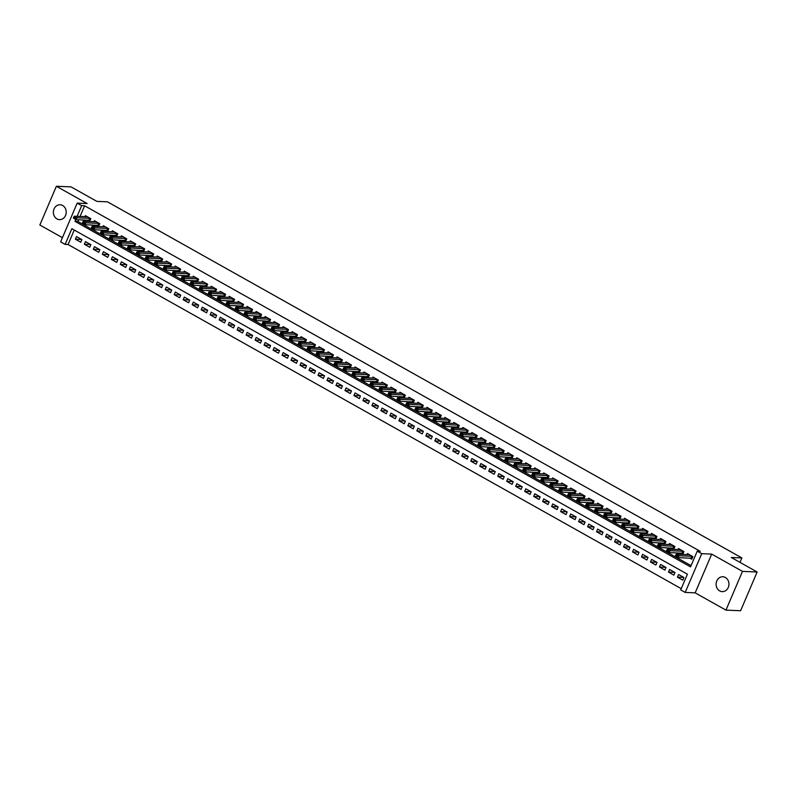 <?xml version="1.0" encoding="UTF-8"?>
<svg xmlns="http://www.w3.org/2000/svg" width="797" height="797" viewBox="0 0 797 797"><rect width="100%" height="100%" fill="white"/><g stroke="black" fill="none" stroke-linecap="round" stroke-linejoin="round"><path stroke-width="1.2" d="M56.936 218.896A7.442 6.416 -87.6 0 0 59.486 219.633A7.442 6.416 -87.6 0 0 66.012 213.985A7.442 6.416 -87.6 0 0 62.654 205.496A7.442 6.416 -87.6 0 0 60.104 204.759A7.442 6.416 -87.6 0 0 53.578 210.408A7.442 6.416 -87.6 0 0 56.936 218.896M719.681 590.896A7.442 6.416 -87.6 0 0 722.231 591.623A7.442 6.416 -87.6 0 0 728.747 585.984A7.442 6.416 -87.6 0 0 725.39 577.496A7.442 6.416 -87.6 0 0 722.849 576.759A7.442 6.416 -87.6 0 0 716.324 582.408A7.442 6.416 -87.6 0 0 719.681 590.896M74.251 230.034L68.084 244.51L65.145 244.39L60.652 241.87L77.179 203.125L81.673 205.646L77.1 216.366M739.985 562.363L741.877 557.93L107.446 201.82L96.875 201.382L71.043 186.877L56.378 186.269L39.85 225.013L62.435 237.685M741.877 557.93L731.317 557.492L757.15 571.987L740.622 610.731L725.957 610.123L742.485 571.379L711.701 554.104L701.729 553.686L685.201 592.43L680.708 589.91L687.413 574.199L71.85 228.689L65.145 244.39M711.701 554.104L695.173 592.848L725.957 610.123M695.173 592.848L685.201 592.43M68.084 244.51L681.236 588.674M757.15 571.987L742.485 571.379M87.62 220.121L89.682 221.277L90.798 218.657L85.409 215.638L84.96 216.684M96.606 225.162L98.669 226.318L99.784 223.708L94.395 220.679L93.946 221.735M105.593 230.203L107.655 231.369L108.771 228.749L103.381 225.72L102.933 226.776M114.579 235.254L116.641 236.41L117.757 233.79L112.367 230.761L111.919 231.817M123.565 240.295L125.627 241.451L126.743 238.841L121.353 235.812L120.905 236.868M132.551 245.337L134.613 246.502L135.729 243.882L130.339 240.853L129.891 241.909M141.537 250.378L143.599 251.543L144.715 248.923L139.326 245.894L138.877 246.95M150.523 255.429L152.586 256.584L153.701 253.964L148.312 250.945L147.863 252.001M159.51 260.47L161.572 261.625L162.688 259.015L157.298 255.986L156.85 257.042M168.496 265.511L170.558 266.676L171.684 264.056L166.284 261.027L165.836 262.083M177.482 270.562L179.544 271.717L180.67 269.097L175.27 266.078L174.822 267.125M186.468 275.603L188.53 276.758L189.656 274.148L184.256 271.119L183.808 272.175M195.454 280.644L197.517 281.809L198.642 279.189L193.243 276.16L192.794 277.217M204.44 285.695L206.503 286.85L207.628 284.23L202.229 281.202L201.78 282.258M213.427 290.736L215.499 291.891L216.615 289.281L211.215 286.253L210.767 287.309M222.413 295.777L224.485 296.942L225.601 294.322L220.201 291.294L219.753 292.35M231.399 300.828L233.471 301.983L234.587 299.363L229.187 296.335L228.739 297.391M240.385 305.869L242.457 307.024L243.573 304.404L238.173 301.386L237.725 302.442M249.371 310.91L251.444 312.075L252.559 309.455L247.16 306.427L246.711 307.483M258.358 315.951L260.43 317.116L261.546 314.496L256.146 311.468L255.698 312.524M267.344 321.002L269.416 322.157L270.532 319.537L265.132 316.519L264.684 317.565M276.33 326.043L278.402 327.198L279.518 324.588L274.118 321.56L273.67 322.616M285.316 331.084L287.388 332.249L288.504 329.629L283.104 326.601L282.656 327.657M294.302 336.135L296.374 337.29L297.49 334.67L292.1 331.652L291.642 332.698M303.288 341.176L305.361 342.331L306.476 339.721L301.087 336.693L300.628 337.749M312.275 346.217L314.347 347.382L315.463 344.762L310.073 341.734L309.615 342.79M321.261 351.268L323.333 352.423L324.449 349.803L319.059 346.775L318.601 347.831M330.247 356.309L332.319 357.464L333.435 354.854L328.045 351.826L327.587 352.882M339.233 361.35L341.305 362.515L342.421 359.895L337.031 356.867L336.573 357.923M348.219 366.391L350.291 367.556L351.407 364.936L346.018 361.908L345.559 362.964M357.205 371.442L359.278 372.597L360.393 369.977L355.004 366.959L354.545 368.015M366.192 376.483L368.264 377.639L369.38 375.028L363.99 372L363.532 373.056M375.178 381.524L377.25 382.69L378.366 380.069L372.976 377.041L372.518 378.097M384.164 386.575L386.236 387.731L387.352 385.11L381.962 382.092L381.514 383.138M393.15 391.616L395.222 392.772L396.338 390.161L390.948 387.133L390.5 388.189M402.136 396.657L404.209 397.823L405.324 395.202L399.935 392.174L399.486 393.23M411.132 401.708L413.195 402.864L414.31 400.243L408.921 397.215L408.472 398.271M420.119 406.749L422.181 407.905L423.297 405.294L417.907 402.266L417.459 403.322M429.105 411.79L431.167 412.956L432.283 410.335L426.893 407.307L426.445 408.363M438.091 416.841L440.153 417.997L441.269 415.376L435.879 412.348L435.431 413.404M447.077 421.882L449.139 423.038L450.255 420.417L444.865 417.399L444.417 418.455M456.063 426.923L458.126 428.079L459.241 425.468L453.852 422.44L453.403 423.496M465.05 431.964L467.112 433.13L468.228 430.51L462.838 427.481L462.39 428.537M474.036 437.015L476.098 438.171L477.214 435.551L471.824 432.532L471.376 433.578M483.022 442.056L485.084 443.212L486.2 440.602L480.81 437.573L480.362 438.629M492.008 447.097L494.07 448.263L495.186 445.643L489.796 442.614L489.348 443.67M500.994 452.148L503.056 453.304L504.172 450.684L498.783 447.655L498.334 448.711M509.98 457.189L512.043 458.345L513.158 455.735L507.769 452.706L507.32 453.762M518.967 462.23L521.029 463.396L522.145 460.776L516.755 457.747L516.307 458.803M527.953 467.281L530.015 468.437L531.131 465.817L525.741 462.788L525.293 463.844M536.939 472.322L539.001 473.478L540.117 470.858L534.727 467.839L534.279 468.895M545.925 477.363L547.987 478.529L549.103 475.909L543.713 472.88L543.265 473.936M554.911 482.404L556.973 483.57L558.089 480.95L552.7 477.921L552.251 478.977M563.897 487.455L565.96 488.611L567.075 485.991L561.686 482.972L561.237 484.018M572.884 492.496L574.946 493.652L576.062 491.042L570.672 488.013L570.224 489.069M581.87 497.537L583.932 498.703L585.048 496.083L579.658 493.054L579.21 494.11M590.856 502.588L592.918 503.744L594.034 501.124L588.644 498.105L588.196 499.151M599.842 507.629L601.904 508.785L603.02 506.175L597.63 503.146L597.182 504.202M608.828 512.67L610.891 513.836L612.006 511.216L606.617 508.187L606.168 509.243M617.814 517.721L619.877 518.877L620.993 516.257L615.603 513.228L615.154 514.284M626.801 522.762L628.863 523.918L629.979 521.308L624.589 518.279L624.141 519.335M635.787 527.803L637.849 528.969L638.965 526.349L633.575 523.32L633.127 524.376M644.773 532.844L646.835 534.01L647.951 531.39L642.561 528.361L642.113 529.417M653.759 537.895L655.821 539.051L656.937 536.431L651.548 533.412L651.099 534.468M662.745 542.936L664.808 544.092L665.923 541.482L660.534 538.453L660.085 539.509M671.732 547.977L673.794 549.143L674.91 546.523L669.52 543.494L669.072 544.55M680.718 553.028L682.78 554.184L683.896 551.564L678.506 548.545L678.058 549.591M683.687 577.407L677.45 577.148L682.84 580.166L683.956 577.556L678.566 574.527L677.45 577.148M674.7 572.356L668.464 572.097L673.854 575.125L674.969 572.505L669.58 569.486L668.464 572.097M665.714 567.315L659.478 567.056L664.867 570.084L665.983 567.464L660.593 564.435L659.478 567.056M656.728 562.274L650.491 562.015L655.881 565.033L656.997 562.423L651.607 559.394L650.491 562.015M647.742 557.223L641.495 556.964L646.895 559.992L648.011 557.372L642.621 554.353L641.495 556.964M638.756 552.182L632.509 551.923L637.909 554.951L639.025 552.331L633.635 549.302L632.509 551.923M629.769 547.14L623.523 546.881L628.923 549.91L630.038 547.29L624.649 544.261L623.523 546.881M620.783 542.099L614.537 541.83L619.936 544.859L621.052 542.239L615.663 539.22L614.537 541.83M611.797 537.048L605.551 536.789L610.95 539.818L612.066 537.198L606.676 534.169L605.551 536.789M602.811 532.007L596.564 531.748L601.964 534.777L603.08 532.157L597.68 529.128L596.564 531.748M593.825 526.966L587.578 526.707L592.978 529.726L594.094 527.116L588.694 524.087L587.578 526.707M584.839 521.915L578.592 521.656L583.992 524.685L585.108 522.065L579.708 519.036L578.592 521.656M575.852 516.874L569.606 516.615L575.006 519.644L576.121 517.024L570.722 513.995L569.606 516.615M566.866 511.833L560.62 511.574L566.019 514.593L567.135 511.983L561.736 508.954L560.62 511.574M557.88 506.782L551.634 506.523L557.033 509.552L558.149 506.932L552.749 503.913L551.634 506.523M548.894 501.741L542.647 501.482L548.047 504.511L549.163 501.891L543.763 498.862L542.647 501.482M539.908 496.7L533.661 496.441L539.061 499.46L540.177 496.85L534.777 493.821L533.661 496.441M530.922 491.649L524.675 491.39L530.075 494.419L531.191 491.799L525.791 488.78L524.675 491.39M521.935 486.608L515.689 486.349L521.079 489.378L522.204 486.758L516.805 483.729L515.689 486.349M512.949 481.567L506.703 481.308L512.092 484.337L513.218 481.717L507.819 478.688L506.703 481.308M503.963 476.526L497.717 476.257L503.106 479.286L504.232 476.676L498.832 473.647L497.717 476.257M494.977 471.475L488.73 471.216L494.12 474.245L495.246 471.625L489.846 468.596L488.73 471.216M485.991 466.434L479.744 466.175L485.134 469.204L486.26 466.584L480.86 463.555L479.744 466.175M477.005 461.393L470.758 461.134L476.148 464.153L477.264 461.543L471.874 458.514L470.758 461.134M468.018 456.342L461.772 456.083L467.162 459.112L468.277 456.492L462.888 453.473L461.772 456.083M459.032 451.301L452.786 451.042L458.175 454.071L459.291 451.451L453.901 448.422L452.786 451.042M450.046 446.26L443.799 446.001L449.189 449.02L450.305 446.41L444.915 443.381L443.799 446.001M441.06 441.209L434.813 440.95L440.203 443.979L441.319 441.359L435.929 438.34L434.813 440.95M432.074 436.168L425.827 435.909L431.217 438.938L432.333 436.318L426.943 433.289L425.827 435.909M423.087 431.127L416.841 430.868L422.231 433.897L423.346 431.277L417.957 428.248L416.841 430.868M414.101 426.086L407.855 425.817L413.245 428.846L414.36 426.226L408.971 423.207L407.855 425.817M405.115 421.035L398.869 420.776L404.258 423.805L405.374 421.185L399.984 418.156L398.869 420.776M396.129 415.994L389.882 415.735L395.272 418.764L396.388 416.144L390.998 413.115L389.882 415.735M387.143 410.953L380.896 410.694L386.286 413.713L387.402 411.103L382.012 408.074L380.896 410.694M378.157 405.902L371.91 405.643L377.3 408.672L378.416 406.052L373.026 403.023L371.91 405.643M369.17 400.861L362.924 400.602L368.314 403.631L369.429 401.011L364.04 397.982L362.924 400.602M360.184 395.82L353.938 395.561L359.327 398.58L360.443 395.97L355.054 392.941L353.938 395.561M351.198 390.769L344.952 390.51L350.341 393.539L351.457 390.919L346.067 387.9L344.952 390.51M342.212 385.728L335.965 385.469L341.355 388.498L342.471 385.878L337.081 382.849L335.965 385.469M333.226 380.687L326.979 380.428L332.369 383.457L333.485 380.836L328.095 377.808L326.979 380.428M324.24 375.646L317.993 375.377L323.383 378.406L324.499 375.785L319.109 372.767L317.993 375.377M315.253 370.595L309.007 370.336L314.397 373.365L315.512 370.744L310.123 367.716L309.007 370.336M306.267 365.554L300.021 365.295L305.41 368.324L306.526 365.703L301.136 362.675L300.021 365.295M297.281 360.513L291.035 360.254L296.424 363.273L297.54 360.662L292.15 357.634L291.035 360.254M288.295 355.462L282.048 355.203L287.438 358.232L288.554 355.611L283.164 352.583L282.048 355.203M279.309 350.421L273.062 350.162L278.452 353.191L279.568 350.57L274.178 347.542L273.062 350.162M270.313 345.38L264.076 345.121L269.466 348.14L270.582 345.529L265.192 342.501L264.076 345.121M261.326 340.329L255.09 340.07L260.48 343.099L261.595 340.478L256.206 337.46L255.09 340.07M252.34 335.288L246.104 335.029L251.493 338.058L252.609 335.437L247.219 332.409L246.104 335.029M243.354 330.247L237.117 329.988L242.507 333.007L243.623 330.396L238.233 327.368L237.117 329.988M234.368 325.196L228.131 324.937L233.521 327.965L234.637 325.345L229.247 322.327L228.131 324.937M225.382 320.155L219.145 319.896L224.535 322.924L225.651 320.304L220.261 317.276L219.145 319.896M216.395 315.114L210.159 314.855L215.549 317.883L216.664 315.263L211.275 312.235L210.159 314.855M207.409 310.073L201.173 309.804L206.562 312.832L207.678 310.222L202.289 307.194L201.173 309.804M198.423 305.022L192.187 304.763L197.576 307.791L198.692 305.171L193.302 302.143L192.187 304.763M189.437 299.981L183.2 299.722L188.59 302.75L189.706 300.13L184.316 297.102L183.2 299.722M180.451 294.94L174.214 294.681L179.604 297.699L180.72 295.089L175.33 292.061L174.214 294.681M171.465 289.889L165.228 289.63L170.618 292.658L171.734 290.038L166.344 287.02L165.228 289.63M162.478 284.848L156.242 284.589L161.632 287.617L162.747 284.997L157.358 281.969L156.242 284.589M153.492 279.807L147.256 279.548L152.645 282.566L153.761 279.956L148.372 276.928L147.256 279.548M144.506 274.756L138.27 274.497L143.659 277.525L144.775 274.905L139.385 271.887L138.27 274.497M135.52 269.715L129.283 269.456L134.673 272.484L135.789 269.864L130.399 266.836L129.283 269.456M126.534 264.674L120.297 264.415L125.687 267.443L126.803 264.823L121.413 261.795L120.297 264.415M117.548 259.633L111.311 259.364L116.701 262.392L117.817 259.772L112.427 256.754L111.311 259.364M108.561 254.582L102.325 254.323L107.715 257.351L108.83 254.731L103.441 251.703L102.325 254.323M99.575 249.541L93.339 249.282L98.728 252.31L99.844 249.69L94.454 246.662L93.339 249.282M90.589 244.5L84.352 244.241L89.742 247.259L90.858 244.649L85.468 241.621L84.352 244.241M81.872 239.598L76.482 236.57L75.366 239.19L80.756 242.218L81.872 239.598M75.775 219.474L74.968 221.357L690.531 566.876L697.236 551.165L700.164 551.295L84.602 205.775L80.039 216.485M78.644 219.743L77.907 221.476L691.059 565.641M689.704 558.069L691.766 559.225L692.882 556.615L687.492 553.586L687.044 554.642M77.179 203.125L87.152 203.544L56.378 186.269M84.602 205.775L81.673 205.646M697.236 551.165L701.729 553.686M77.907 221.476L74.968 221.357M81.603 239.449L75.366 239.19M692.404 556.346L678.944 555.698L678.137 557.591L675.438 556.077L676.245 554.194L689.405 554.662M677.171 556.077L675.826 555.32L677.032 556.396L678.944 555.698L676.245 554.194L675.826 555.32M692.145 558.338L678.137 557.591L677.032 556.396M683.418 551.295L669.958 550.657L669.151 552.54L666.451 551.026L667.258 549.143L680.419 549.611M668.185 551.036L666.84 550.279L668.045 551.345L669.958 550.657L667.258 549.143L666.84 550.279M683.159 553.297L669.151 552.54L668.045 551.345M674.431 546.254L660.972 545.616L660.165 547.499L657.465 545.985L658.272 544.102L671.433 544.57M659.199 545.995L657.854 545.238L659.059 546.304L660.972 545.616L658.272 544.102L657.854 545.238M674.172 548.256L660.165 547.499L659.059 546.304M665.445 541.213L651.986 540.575L651.179 542.458L648.479 540.944L649.286 539.061L662.446 539.529M650.213 540.944L648.868 540.187L650.073 541.263L651.986 540.575L649.286 539.061L648.868 540.187M665.186 543.215L651.179 542.458L650.073 541.263M656.459 536.172L643 535.524L642.193 537.407L639.493 535.903L640.3 534.01L653.46 534.478M641.226 535.903L639.881 535.146L641.087 536.212L643 535.524L640.3 534.01L639.881 535.146M656.2 538.164L642.193 537.407L641.087 536.212M647.473 531.121L634.013 530.483L633.207 532.366L630.507 530.852L631.314 528.969L644.474 529.437M632.24 530.862L630.895 530.105L632.101 531.171L634.013 530.483L631.314 528.969L630.895 530.105M647.214 533.123L633.207 532.366L632.101 531.171M638.487 526.08L625.027 525.442L624.22 527.325L621.521 525.811L622.327 523.928L635.488 524.396M623.254 525.811L621.909 525.054L623.115 526.13L625.027 525.442L622.327 523.928L621.909 525.054M638.228 528.082L624.22 527.325L623.115 526.13M629.5 521.039L616.041 520.391L615.234 522.284L612.534 520.77L613.341 518.877L626.502 519.355M614.268 520.77L612.913 520.013L614.128 521.089L616.041 520.391L613.341 518.877L612.913 520.013M629.241 523.031L615.234 522.284L614.128 521.089M620.514 515.988L607.055 515.35L606.248 517.233L603.548 515.719L604.355 513.836L617.516 514.304M605.282 515.729L603.927 514.972L605.142 516.038L607.055 515.35L604.355 513.836L603.927 514.972M620.255 517.99L606.248 517.233L605.142 516.038M611.528 510.947L598.069 510.309L597.262 512.192L594.562 510.678L595.369 508.795L608.529 509.263M596.295 510.678L594.941 509.921L596.156 510.997L598.069 510.309L595.369 508.795L594.941 509.921M611.269 512.949L597.262 512.192L596.156 510.997M602.542 505.906L589.083 505.258L588.276 507.151L585.576 505.637L586.383 503.754L599.543 504.222M587.309 505.637L585.954 504.88L587.17 505.956L589.083 505.258L586.383 503.754L585.954 504.88M602.283 507.898L588.276 507.151L587.17 505.956M593.556 500.855L580.096 500.217L579.289 502.1L576.59 500.586L577.397 498.703L590.557 499.171M578.323 500.596L576.968 499.839L578.184 500.905L580.096 500.217L577.397 498.703L576.968 499.839M593.297 502.857L579.289 502.1L578.184 500.905M584.57 495.814L571.11 495.176L570.303 497.059L567.603 495.545L568.41 493.662L581.571 494.13M569.337 495.555L567.982 494.798L569.197 495.864L571.11 495.176L568.41 493.662L567.982 494.798M584.311 497.816L570.303 497.059L569.197 495.864M575.583 490.773L562.124 490.135L561.317 492.018L558.617 490.504L559.424 488.621L572.585 489.089M560.351 490.504L558.996 489.747L560.211 490.822L562.124 490.135L559.424 488.621L558.996 489.747M575.324 492.775L561.317 492.018L560.211 490.822M566.597 485.722L553.138 485.084L552.331 486.967L549.631 485.463L550.438 483.57L563.599 484.038M551.365 485.463L550.01 484.706L551.225 485.772L553.138 485.084L550.438 483.57L550.01 484.706M566.338 487.724L552.331 486.967L551.225 485.772M557.611 480.681L544.152 480.043L543.345 481.926L540.645 480.412L541.452 478.529L554.612 478.997M542.378 480.422L541.024 479.664L542.239 480.73L544.152 480.043L541.452 478.529L541.024 479.664M557.352 482.683L543.345 481.926L542.239 480.73M548.625 475.64L535.156 475.002L534.359 476.885L531.659 475.371L532.466 473.488L545.626 473.956M533.392 475.371L532.037 474.613L533.253 475.689L535.156 475.002L532.466 473.488L532.037 474.613M548.366 477.642L534.359 476.885L533.253 475.689M539.639 470.599L526.169 469.951L525.372 471.844L522.673 470.33L523.48 468.437L536.64 468.905M524.406 470.33L523.051 469.572L524.267 470.648L526.169 469.951L523.48 468.437L523.051 469.572M539.38 472.591L525.372 471.844L524.267 470.648M530.653 465.548L517.183 464.91L516.386 466.793L513.686 465.279L514.493 463.396L527.654 463.864M515.42 465.289L514.065 464.531L515.28 465.597L517.183 464.91L514.493 463.396L514.065 464.531M530.394 467.55L516.386 466.793L515.28 465.597M521.666 460.507L508.197 459.869L507.4 461.752L504.7 460.238L505.507 458.355L518.668 458.823M506.434 460.238L505.079 459.48L506.294 460.556L508.197 459.869L505.507 458.355L505.079 459.48M521.407 462.509L507.4 461.752L506.294 460.556M512.68 455.466L499.211 454.818L498.414 456.711L495.714 455.197L496.521 453.314L509.682 453.782M497.448 455.197L496.093 454.439L497.308 455.515L499.211 454.818L496.521 453.314L496.093 454.439M512.421 457.458L498.414 456.711L497.308 455.515M503.694 450.415L490.225 449.777L489.428 451.66L486.728 450.146L487.535 448.263L500.695 448.731M488.461 450.156L487.106 449.398L488.322 450.464L490.225 449.777L487.535 448.263L487.106 449.398M503.435 452.417L489.428 451.66L488.322 450.464M494.708 445.374L481.239 444.736L480.442 446.619L477.742 445.105L478.549 443.222L491.709 443.69M479.475 445.105L478.12 444.357L479.336 445.423L481.239 444.736L478.549 443.222L478.12 444.357M494.449 447.376L480.442 446.619L479.336 445.423M485.722 440.333L472.252 439.695L471.455 441.578L468.756 440.064L469.563 438.181L482.723 438.649M470.489 440.064L469.134 439.306L470.35 440.382L472.252 439.695L469.563 438.181L469.134 439.306M485.463 442.325L471.455 441.578L470.35 440.382M476.736 435.282L463.266 434.644L462.469 436.527L459.769 435.023L460.576 433.13L473.737 433.598M461.503 435.023L460.148 434.265L461.363 435.331L463.266 434.644L460.576 433.13L460.148 434.265M476.476 437.284L462.469 436.527L461.363 435.331M467.749 430.241L454.28 429.603L453.483 431.486L450.783 429.972L451.59 428.089L464.751 428.557M452.517 429.981L451.162 429.224L452.377 430.29L454.28 429.603L451.59 428.089L451.162 429.224M467.49 432.243L453.483 431.486L452.377 430.29M458.763 425.2L445.294 424.562L444.497 426.445L441.797 424.931L442.604 423.048L455.764 423.516M443.521 424.931L442.176 424.173L443.391 425.249L445.294 424.562L442.604 423.048L442.176 424.173M458.504 427.202L444.497 426.445L443.391 425.249M449.777 420.158L436.308 419.511L435.511 421.394L432.811 419.889L433.618 417.997L446.778 418.465M434.534 419.889L433.189 419.132L434.405 420.208L436.308 419.511L433.618 417.997L433.189 419.132M449.518 422.151L435.511 421.394L434.405 420.208M440.791 415.107L427.322 414.47L426.525 416.353L423.825 414.838L424.632 412.956L437.792 413.424M425.548 414.848L424.203 414.091L425.419 415.157L427.322 414.47L424.632 412.956L424.203 414.091M440.532 417.11L426.525 416.353L425.419 415.157M431.805 410.066L418.335 409.429L417.538 411.312L414.838 409.797L415.645 407.915L428.806 408.383M416.562 409.797L415.217 409.04L416.433 410.116L418.335 409.429L415.645 407.915L415.217 409.04M431.546 412.069L417.538 411.312L416.433 410.116M422.818 405.025L409.349 404.378L408.552 406.271L405.852 404.756L406.659 402.874L419.82 403.342M407.576 404.756L406.231 403.999L407.446 405.075L409.349 404.378L406.659 402.874L406.231 403.999M422.559 407.018L408.552 406.271L407.446 405.075M413.832 399.974L400.363 399.337L399.566 401.22L396.866 399.705L397.673 397.823L410.834 398.291M398.59 399.715L397.245 398.958L398.46 400.024L400.363 399.337L397.673 397.823L397.245 398.958M413.573 401.977L399.566 401.22L398.46 400.024M404.846 394.933L391.377 394.296L390.58 396.179L387.88 394.664L388.687 392.782L401.847 393.25M389.603 394.664L388.259 393.917L389.474 394.983L391.377 394.296L388.687 392.782L388.259 393.917M404.587 396.936L390.58 396.179L389.474 394.983M395.86 389.892L382.391 389.245L381.594 391.138L378.894 389.623L379.701 387.74L392.861 388.209M380.617 389.623L379.272 388.866L380.488 389.942L382.391 389.245L379.701 387.74L379.272 388.866M395.601 391.885L381.594 391.138L380.488 389.942M386.874 384.841L373.404 384.204L372.607 386.087L369.908 384.572L370.715 382.69L383.875 383.158M371.631 384.582L370.286 383.825L371.502 384.891L373.404 384.204L370.715 382.69L370.286 383.825M386.615 386.844L372.607 386.087L371.502 384.891M377.888 379.8L364.418 379.163L363.621 381.046L360.921 379.531L361.728 377.648L374.889 378.117M362.645 379.541L361.3 378.784L362.515 379.85L364.418 379.163L361.728 377.648L361.3 378.784M377.629 381.803L363.621 381.046L362.515 379.85M368.901 374.759L355.432 374.122L354.625 376.005L351.935 374.49L352.742 372.607L365.903 373.076M353.659 374.49L352.314 373.733L353.529 374.809L355.432 374.122L352.742 372.607L352.314 373.733M368.642 376.762L354.625 376.005L353.529 374.809M359.915 369.718L346.446 369.071L345.639 370.954L342.949 369.449L343.756 367.556L356.917 368.025M344.673 369.449L343.328 368.692L344.543 369.758L346.446 369.071L343.756 367.556L343.328 368.692M359.656 371.711L345.639 370.954L344.543 369.758M350.929 364.667L337.46 364.03L336.653 365.913L333.963 364.398L334.77 362.515L347.93 362.984M335.686 364.408L334.341 363.651L335.557 364.717L337.46 364.03L334.77 362.515L334.341 363.651M350.67 366.67L336.653 365.913L335.557 364.717M341.943 359.626L328.474 358.989L327.667 360.872L324.977 359.357L325.784 357.474L338.944 357.943M326.7 359.357L325.355 358.6L326.571 359.676L328.474 358.989L325.784 357.474L325.355 358.6M341.684 361.629L327.667 360.872L326.571 359.676M332.957 354.585L319.487 353.938L318.68 355.831L315.991 354.316L316.798 352.423L329.958 352.892M317.714 354.316L316.369 353.559L317.585 354.635L319.487 353.938L316.798 352.423L316.369 353.559M332.698 356.578L318.68 355.831L317.585 354.635M323.971 349.534L310.501 348.897L309.694 350.78L307.004 349.265L307.811 347.382L320.972 347.851M308.728 349.275L307.383 348.518L308.598 349.584L310.501 348.897L307.811 347.382L307.383 348.518M323.712 351.537L309.694 350.78L308.598 349.584M314.984 344.493L301.515 343.856L300.708 345.739L298.018 344.224L298.815 342.341L311.986 342.81M299.742 344.224L298.397 343.467L299.612 344.543L301.515 343.856L298.815 342.341L298.397 343.467M314.725 346.496L300.708 345.739L299.612 344.543M305.998 339.452L292.529 338.805L291.722 340.698L289.032 339.183L289.829 337.3L302.999 337.769M290.756 339.183L289.411 338.426L290.626 339.502L292.529 338.805L289.829 337.3L289.411 338.426M305.739 341.445L291.722 340.698L290.626 339.502M297.012 334.401L283.543 333.764L282.736 335.647L280.046 334.132L280.843 332.249L294.013 332.718M281.769 334.142L280.424 333.385L281.64 334.451L283.543 333.764L280.843 332.249L280.424 333.385M296.753 336.404L282.736 335.647L281.64 334.451M288.026 329.36L274.557 328.723L273.75 330.606L271.06 329.091L271.857 327.208L285.027 327.677M272.783 329.101L271.438 328.344L272.654 329.41L274.557 328.723L271.857 327.208L271.438 328.344M287.767 331.363L273.75 330.606L272.654 329.41M279.04 324.319L265.57 323.682L264.763 325.565L262.074 324.05L262.871 322.167L276.031 322.636M263.797 324.05L262.452 323.293L263.668 324.369L265.57 323.682L262.871 322.167L262.452 323.293M278.781 326.312L264.763 325.565L263.668 324.369M270.053 319.268L256.584 318.631L255.777 320.514L253.087 319.009L253.884 317.116L267.045 317.585M254.811 319.009L253.466 318.252L254.681 319.318L256.584 318.631L253.884 317.116L253.466 318.252M269.794 321.271L255.777 320.514L254.681 319.318M261.067 314.227L247.598 313.59L246.791 315.473L244.101 313.958L244.898 312.075L258.059 312.544M245.825 313.968L244.48 313.211L245.695 314.277L247.598 313.59L244.898 312.075L244.48 313.211M260.808 316.23L246.791 315.473L245.695 314.277M252.081 309.186L238.612 308.549L237.805 310.432L235.115 308.917L235.912 307.034L249.072 307.503M236.839 308.917L235.494 308.16L236.709 309.236L238.612 308.549L235.912 307.034L235.494 308.16M251.822 311.189L237.805 310.432L236.709 309.236M243.095 304.145L229.626 303.498L228.819 305.39L226.129 303.876L226.926 301.983L240.086 302.452M227.852 303.876L226.507 303.119L227.723 304.195L229.626 303.498L226.926 301.983L226.507 303.119M242.826 306.138L228.819 305.39L227.723 304.195M234.109 299.094L220.639 298.457L219.833 300.339L217.143 298.825L217.94 296.942L231.1 297.411M218.866 298.835L217.521 298.078L218.737 299.144L220.639 298.457L217.94 296.942L217.521 298.078M233.84 301.097L219.833 300.339L218.737 299.144M225.123 294.053L211.653 293.416L210.846 295.298L208.156 293.784L208.953 291.901L222.114 292.369M209.88 293.784L208.535 293.027L209.75 294.103L211.653 293.416L208.953 291.901L208.535 293.027M224.854 296.056L210.846 295.298L209.75 294.103M216.136 289.012L202.667 288.365L201.86 290.257L199.17 288.743L199.967 286.86L213.128 287.328M200.894 288.743L199.549 287.986L200.764 289.062L202.667 288.365L199.967 286.86L199.549 287.986M215.867 291.005L201.86 290.257L200.764 289.062M207.15 283.961L193.681 283.324L192.874 285.206L190.184 283.692L190.981 281.809L204.142 282.277M191.908 283.702L190.563 282.945L191.778 284.011L193.681 283.324L190.981 281.809L190.563 282.945M206.881 285.964L192.874 285.206L191.778 284.011M198.164 278.92L184.695 278.283L183.888 280.165L181.198 278.651L181.995 276.768L195.155 277.236M182.921 278.651L181.577 277.904L182.792 278.97L184.695 278.283L181.995 276.768L181.577 277.904M197.895 280.923L183.888 280.165L182.792 278.97M189.178 273.879L175.709 273.241L174.902 275.124L172.212 273.61L173.009 271.727L186.169 272.195M173.935 273.61L172.59 272.853L173.806 273.929L175.709 273.241L173.009 271.727L172.59 272.853M188.909 275.872L174.902 275.124L173.806 273.929M180.192 268.828L166.722 268.19L165.915 270.073L163.226 268.559L164.023 266.676L177.183 267.144M164.949 268.569L163.604 267.812L164.82 268.878L166.722 268.19L164.023 266.676L163.604 267.812M179.923 270.831L165.915 270.073L164.82 268.878M171.206 263.787L157.736 263.149L156.929 265.032L154.239 263.518L155.036 261.635L168.197 262.103M155.963 263.528L154.618 262.771L155.833 263.837L157.736 263.149L155.036 261.635L154.618 262.771M170.937 265.79L156.929 265.032L155.833 263.837M162.219 258.746L148.75 258.108L147.943 259.991L145.253 258.477L146.05 256.594L159.211 257.062M146.977 258.477L145.632 257.72L146.847 258.796L148.75 258.108L146.05 256.594L145.632 257.72M161.95 260.749L147.943 259.991L146.847 258.796M153.233 253.705L139.764 253.057L138.957 254.94L136.267 253.436L137.064 251.543L150.225 252.011M137.991 253.436L136.646 252.679L137.861 253.745L139.764 253.057L137.064 251.543L136.646 252.679M152.964 255.698L138.957 254.94L137.861 253.745M144.247 248.654L130.778 248.016L129.971 249.899L127.281 248.385L128.078 246.502L141.238 246.97M129.004 248.395L127.659 247.638L128.875 248.704L130.778 248.016L128.078 246.502L127.659 247.638M143.978 250.656L129.971 249.899L128.875 248.704M135.261 243.613L121.792 242.975L120.985 244.858L118.285 243.344L119.092 241.461L132.252 241.929M120.018 243.344L118.673 242.587L119.879 243.663L121.792 242.975L119.092 241.461L118.673 242.587M134.992 245.615L120.985 244.858L119.879 243.663M126.265 238.572L112.805 237.924L111.998 239.817L109.299 238.303L110.106 236.41L123.266 236.888M111.032 238.303L109.687 237.546L110.893 238.622L112.805 237.924L110.106 236.41L109.687 237.546M126.006 240.564L111.998 239.817L110.893 238.622M117.279 233.521L103.819 232.883L103.012 234.766L100.312 233.252L101.119 231.369L114.28 231.837M102.046 233.262L100.701 232.505L101.906 233.571L103.819 232.883L101.119 231.369L100.701 232.505M117.02 235.523L103.012 234.766L101.906 233.571M108.292 228.48L94.833 227.842L94.026 229.725L91.326 228.211L92.133 226.328L105.294 226.796M93.06 228.211L91.715 227.464L92.92 228.53L94.833 227.842L92.133 226.328L91.715 227.464M108.033 230.482L94.026 229.725L92.92 228.53M99.306 223.439L85.847 222.791L85.04 224.684L82.34 223.17L83.147 221.287L96.307 221.755M84.074 223.17L82.729 222.413L83.934 223.489L85.847 222.791L83.147 221.287L82.729 222.413M99.047 225.431L85.04 224.684L83.934 223.489M90.32 218.388L76.861 217.75L76.054 219.633L73.354 218.119L74.161 216.236L87.321 216.704M75.087 218.129L73.742 217.372L74.948 218.438L76.861 217.75L74.161 216.236L73.742 217.372M90.061 220.39L76.054 219.633L74.948 218.438M691.856 556.236L691.049 558.129M692.075 556.276L691.268 558.159M682.87 551.195L682.063 553.078M683.089 551.225L682.282 553.108M673.873 546.154L673.076 548.037M674.103 546.184L673.296 548.067M664.887 541.113L664.09 542.996M665.116 541.143L664.309 543.026M655.901 536.062L655.104 537.945M656.13 536.092L655.323 537.985M646.915 531.021L646.118 532.904M647.144 531.051L646.337 532.934M637.929 525.98L637.132 527.863M638.158 526.01L637.351 527.893M628.943 520.929L628.146 522.812M629.172 520.959L628.365 522.852M619.956 515.888L619.159 517.771M620.176 515.918L619.379 517.801M610.97 510.847L610.173 512.73M611.189 510.877L610.392 512.76M601.984 505.796L601.187 507.689M602.203 505.836L601.406 507.719M592.998 500.755L592.201 502.638M593.217 500.785L592.42 502.668M584.012 495.714L583.215 497.597M584.231 495.744L583.434 497.627M575.026 490.663L574.229 492.556M575.245 490.703L574.448 492.586M566.039 485.622L565.242 487.505M566.259 485.652L565.462 487.535M557.053 480.581L556.256 482.464M557.272 480.611L556.475 482.494M548.067 475.54L547.27 477.423M548.286 475.57L547.489 477.453M539.081 470.489L538.284 472.372M539.3 470.519L538.503 472.412M530.095 465.448L529.298 467.331M530.314 465.478L529.517 467.361M521.108 460.407L520.311 462.29M521.328 460.437L520.531 462.32M512.122 455.356L511.325 457.249M512.341 455.386L511.544 457.279M503.136 450.315L502.339 452.198M503.355 450.345L502.558 452.228M494.15 445.274L493.343 447.157M494.369 445.304L493.572 447.187M485.164 440.223L484.357 442.116M485.383 440.263L484.586 442.146M476.178 435.182L475.371 437.065M476.397 435.212L475.6 437.095M467.191 430.141L466.384 432.024M467.411 430.171L466.614 432.054M458.205 425.1L457.398 426.983M458.424 425.13L457.627 427.013M449.219 420.049L448.412 421.932M449.438 420.079L448.641 421.972M440.233 415.008L439.426 416.891M440.452 415.038L439.645 416.921M431.247 409.967L430.44 411.85M431.466 409.997L430.659 411.88M422.261 404.916L421.454 406.809M422.48 404.946L421.673 406.839M413.274 399.875L412.467 401.758M413.494 399.905L412.687 401.788M404.288 394.834L403.481 396.717M404.507 394.864L403.7 396.747M395.302 389.783L394.495 391.676M395.521 389.823L394.714 391.706M386.316 384.742L385.509 386.625M386.535 384.772L385.728 386.655M377.33 379.701L376.523 381.584M377.549 379.731L376.742 381.614M368.344 374.66L367.537 376.543M368.563 374.69L367.756 376.573M359.357 369.609L358.55 371.492M359.577 369.639L358.77 371.532M350.371 364.568L349.564 366.451M350.59 364.598L349.783 366.481M341.385 359.527L340.578 361.41M341.604 359.557L340.797 361.44M332.399 354.476L331.592 356.359M332.618 354.506L331.811 356.398M323.413 349.435L322.606 351.318M323.632 349.465L322.825 351.347M314.426 344.394L313.62 346.277M314.646 344.424L313.839 346.306M305.44 339.343L304.633 341.236M305.659 339.383L304.852 341.265M296.454 334.302L295.647 336.185M296.673 334.332L295.866 336.214M287.468 329.261L286.661 331.144M287.687 329.291L286.88 331.173M278.482 324.21L277.675 326.103M278.701 324.249L277.894 326.132M269.496 319.169L268.689 321.052M269.715 319.198L268.908 321.081M260.509 314.128L259.702 316.01M260.729 314.157L259.922 316.04M251.523 309.087L250.716 310.969M251.742 309.116L250.935 310.999M242.537 304.036L241.73 305.918M242.756 304.065L241.949 305.958M233.551 298.995L232.744 300.877M233.77 299.024L232.963 300.907M224.565 293.954L223.758 295.836M224.784 293.983L223.977 295.866M215.579 288.903L214.772 290.795M215.798 288.932L214.991 290.825M206.592 283.862L205.785 285.744M206.812 283.891L206.005 285.774M197.606 278.82L196.799 280.703M197.825 278.85L197.018 280.733M188.62 273.769L187.813 275.662M188.839 273.809L188.032 275.692M179.634 268.728L178.827 270.611M179.853 268.758L179.046 270.641M170.648 263.687L169.841 265.57M170.867 263.717L170.06 265.6M161.661 258.646L160.855 260.529M161.881 258.676L161.074 260.559M152.675 253.595L151.868 255.478M152.894 253.625L152.088 255.518M143.689 248.554L142.882 250.437M143.908 248.584L143.101 250.467M134.703 243.513L133.896 245.396M134.922 243.543L134.115 245.426M125.717 238.462L124.91 240.355M125.936 238.492L125.129 240.385M116.731 233.421L115.924 235.304M116.95 233.451L116.143 235.334M107.744 228.38L106.937 230.263M107.964 228.41L107.157 230.293M98.758 223.329L97.951 225.222M98.977 223.369L98.17 225.252M89.762 218.288L88.965 220.171M89.991 218.318L89.184 220.201"/></g></svg>
